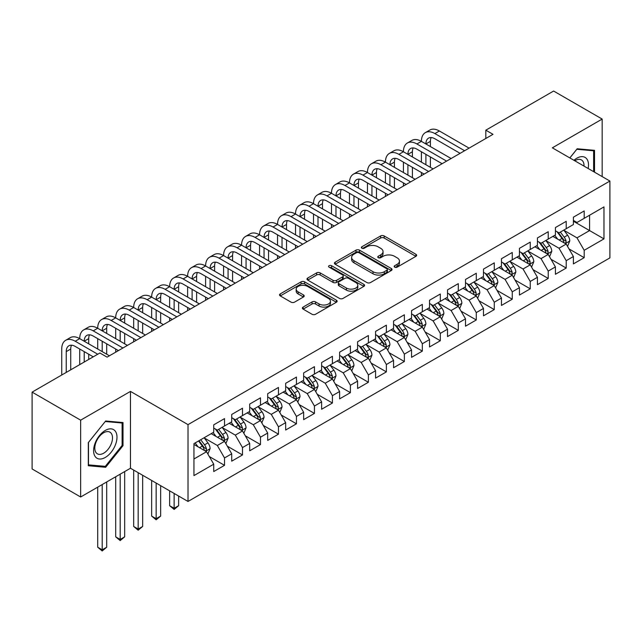 <?xml version="1.0" encoding="UTF-8"?>
<svg xmlns="http://www.w3.org/2000/svg" width="642" height="642" viewBox="0 0 642 642"><rect width="100%" height="100%" fill="white"/><g stroke="black" fill="none" stroke-linecap="round" stroke-linejoin="round"><path stroke-width="0.96" d="M394.694 267.152A1.749 1.011 0 0 0 397.165 267.152L415.92 256.327A2.496 1.445 0 0 0 416.65 255.307A2.496 1.445 0 0 0 415.92 254.288L384.149 235.943A2.496 1.445 0 0 0 380.618 235.943L361.863 246.769A1.749 1.011 0 0 0 361.35 247.483A1.749 1.011 0 0 0 361.863 248.197A1.749 1.011 0 0 0 364.327 248.197L366.759 246.801A7.985 4.614 0 0 1 378.058 246.801L380.706 248.326A7.985 4.614 0 0 1 383.041 251.584A7.985 4.614 0 0 1 380.706 254.85L378.274 256.246A1.749 1.011 0 0 0 377.761 256.96A1.749 1.011 0 0 0 378.274 257.675A1.749 1.011 0 0 0 380.746 257.675L383.178 256.278A7.985 4.614 0 0 1 394.469 256.278L397.117 257.803A7.985 4.614 0 0 1 399.46 261.061A7.985 4.614 0 0 1 397.117 264.327L394.694 265.724A1.749 1.011 0 0 0 394.18 266.438A1.749 1.011 0 0 0 394.694 267.152L394.694 265.724M303.12 307.077A2.496 1.445 0 0 0 302.39 308.096A2.496 1.445 0 0 0 303.12 309.115L312.036 314.259A2.496 1.445 0 0 0 315.567 314.259L336.4 302.238A2.496 1.445 0 0 0 337.13 301.218A2.496 1.445 0 0 0 336.4 300.199L304.621 281.854A2.496 1.445 0 0 0 301.09 281.854L280.265 293.884A2.496 1.445 0 0 0 279.535 294.903A2.496 1.445 0 0 0 280.265 295.922L291.035 302.133A2.496 1.445 0 0 0 294.566 302.133L303.473 296.989A2.496 1.445 0 0 0 304.204 295.97A2.496 1.445 0 0 0 303.473 294.951L298.137 291.869A6.677 3.852 0 0 1 296.179 289.141A6.677 3.852 0 0 1 300.304 285.578A6.677 3.852 0 0 1 307.582 286.412L328.495 298.49A6.677 3.852 0 0 1 330.453 301.218A6.677 3.852 0 0 1 326.329 304.781A6.677 3.852 0 0 1 319.058 303.947L315.567 301.933A2.496 1.445 0 0 0 312.036 301.933L303.12 307.077L303.12 309.115M80.651 420.165L80.651 496.996L130.47 468.235L130.47 391.403L80.651 420.165L32.1 392.126L99.895 352.988L107.094 357.137L493.008 134.33L485.817 130.182L485.817 138.487M130.47 391.403L188.018 424.627L609.9 181.052L609.9 257.883L188.018 501.458L188.018 424.627M602.164 176.59L602.164 119.067L552.353 147.829L609.9 181.052M602.164 119.067L553.613 91.036L485.817 130.182M366.935 282.568A2.496 1.445 0 0 0 370.466 282.568L391.291 270.539A2.496 1.445 0 0 0 392.021 269.52A2.496 1.445 0 0 0 391.291 268.5L359.52 250.163A2.496 1.445 0 0 0 355.989 250.163L335.164 262.185A2.496 1.445 0 0 0 334.434 263.204A2.496 1.445 0 0 0 335.164 264.223L366.935 282.568M329.771 267.529A1.749 1.011 0 0 1 331.545 267.778L331.545 265.7L363.845 284.35A2.496 1.445 0 0 1 364.576 285.369A2.496 1.445 0 0 1 363.845 286.388L343.013 298.418A2.496 1.445 0 0 1 339.49 298.418L307.711 280.072L307.711 278.034A2.496 1.445 0 0 0 306.98 279.053A2.496 1.445 0 0 0 307.711 280.072M307.711 278.034L316.626 272.89A2.496 1.445 0 0 1 320.157 272.89L333.046 280.329A2.496 1.445 0 0 0 336.577 280.329L342.483 276.911A2.496 1.445 0 0 0 343.221 275.891A2.496 1.445 0 0 0 342.483 274.872L329.073 267.128A1.749 1.011 0 0 1 328.56 266.414A1.749 1.011 0 0 1 329.635 265.483A1.749 1.011 0 0 1 331.545 265.7M573.394 221.233L589.581 230.574L589.581 215.214L603.97 206.909L584.188 218.328L584.188 210.953L573.394 217.181L573.394 224.556L566.204 228.713L566.204 221.338L555.41 227.565L555.41 234.94L548.22 239.089L548.22 231.722L537.426 237.949L537.426 245.324L530.236 249.473L530.236 242.098L519.442 248.334L519.442 255.701L512.252 259.858L512.252 252.483L501.458 258.718L501.458 266.085L494.268 270.242L494.268 262.867L483.474 269.094L483.474 276.469L476.284 280.618L476.284 273.251L465.498 279.479L465.498 286.854L458.3 291.003L458.3 283.636L447.514 289.863L447.514 297.23L440.316 301.387L440.316 294.012L429.53 300.247L429.53 307.614L422.332 311.771L422.332 304.396L411.546 310.624L411.546 317.999L404.356 322.148L404.356 314.781L393.562 321.008L393.562 328.383L386.372 332.532L386.372 325.165L375.578 331.392L375.578 338.759L368.388 342.916L368.388 335.541L357.594 341.777L357.594 349.144L350.404 353.301L350.404 345.926L339.61 352.153L339.61 359.528L332.42 363.685L332.42 356.31L321.626 362.537L321.626 369.912L314.436 374.061L314.436 366.694L303.65 372.922L303.65 380.297L296.452 384.446L296.452 377.071L285.666 383.306L285.666 390.673L278.467 394.83L278.467 387.455L267.682 393.69L267.682 401.057L260.483 405.214L260.483 397.839L249.698 404.067L249.698 411.442L242.499 415.591L242.499 408.224L231.714 414.451L231.714 421.826L224.523 425.975L224.523 418.608L213.73 424.835L213.73 432.202L193.948 443.63L193.948 475.602L213.73 464.182L206.539 451.727L193.948 444.457M603.97 206.909L603.97 238.88L584.188 250.308L576.989 237.845L563.949 230.317M568.989 248.903L584.188 257.675L584.188 250.308M584.188 257.675L573.394 263.902L573.394 256.535L566.204 260.684L559.005 248.229L545.973 240.702M551.005 259.288L566.204 268.059L566.204 260.684M566.204 268.059L555.41 274.286L555.41 266.92L548.22 271.068L541.021 258.614L527.989 251.086M533.021 269.672L548.22 278.443L548.22 271.068M548.22 278.443L537.426 284.671L537.426 277.296L530.236 281.453L523.037 268.99L510.005 261.463M515.036 280.048L530.236 288.828L530.236 281.453M530.236 288.828L519.442 295.055L519.442 287.68L512.252 291.837L505.061 279.374L492.021 271.847M497.052 290.433L512.252 299.204L512.252 291.837M512.252 299.204L501.458 305.44L501.458 298.065L494.268 302.213L487.077 289.759L474.037 282.231M479.068 300.817L494.268 309.588L494.268 302.213M494.268 309.588L483.474 315.816L483.474 308.449L476.284 312.598L469.093 300.143L456.053 292.616M461.092 311.201L476.284 319.973L476.284 312.598M476.284 319.973L465.498 326.2L465.498 318.833L458.3 322.982L451.109 310.519L438.069 302.992M443.108 321.578L458.3 330.357L458.3 322.982M458.3 330.357L447.514 336.585L447.514 329.21L440.316 333.367L433.125 320.904L420.085 313.376M425.124 331.962L440.316 340.733L440.316 333.367M440.316 340.733L429.53 346.969L429.53 339.594L422.332 343.751L415.141 331.288L402.101 323.761M407.14 342.346L422.332 351.118L422.332 343.751M422.332 351.118L411.546 357.345L411.546 349.978L404.356 354.127L397.157 341.672L384.125 334.145M389.156 352.731L404.356 361.502L404.356 354.127M404.356 361.502L393.562 367.73L393.562 360.363L386.372 364.512L379.173 352.057L366.141 344.529M371.172 363.107L386.372 371.887L386.372 364.512M386.372 371.887L375.578 378.114L375.578 370.739L368.388 374.896L361.189 362.433L348.157 354.906M353.188 373.492L368.388 382.263L368.388 374.896M368.388 382.263L357.594 388.498L357.594 381.123L350.404 385.28L343.213 372.817L330.173 365.29M335.204 383.876L350.404 392.647L350.404 385.28M350.404 392.647L339.61 398.875L339.61 391.508L332.42 395.657L325.229 383.202L312.189 375.674M317.22 394.26L332.42 403.032L332.42 395.657M332.42 403.032L321.626 409.259L321.626 401.892L314.436 406.041L307.245 393.586L294.205 386.059M299.244 404.645L314.436 413.416L314.436 406.041M314.436 413.416L303.65 419.643L303.65 412.268L296.452 416.425L289.261 403.962L276.221 396.435M281.26 415.021L296.452 423.8L296.452 416.425M296.452 423.8L285.666 430.028L285.666 422.653L278.467 426.81L271.277 414.347L258.236 406.819M263.276 425.405L278.467 434.177L278.467 426.81M278.467 434.177L267.682 440.412L267.682 433.037L260.483 437.186L253.293 424.731L240.252 417.204M245.292 435.79L260.483 444.561L260.483 437.186M260.483 444.561L249.698 450.788L249.698 443.421L242.499 447.57L235.309 435.116L222.268 427.588M227.308 446.174L242.499 454.945L242.499 447.57M242.499 454.945L231.714 461.173L231.714 453.806L224.523 457.955L217.325 445.492L204.292 437.964M209.324 456.55L224.523 465.33L224.523 457.955M224.523 465.33L213.73 471.557L213.73 464.182M213.73 428.053L217.325 430.132L224.523 425.975M193.948 458.99L206.539 451.727M231.714 417.669L235.309 419.748L242.499 415.591M217.325 445.492L224.523 441.343L211.21 433.663M231.714 453.806L224.523 441.343M249.698 407.285L253.293 409.363L260.483 405.214M235.309 435.116L242.499 430.959L229.194 423.279M249.698 443.421L242.499 430.959M267.682 396.908L271.277 398.979L278.467 394.83M253.293 424.731L260.483 420.574L247.178 412.894M267.682 433.037L260.483 420.574M285.666 386.524L289.261 388.603L296.452 384.446M271.277 414.347L278.467 410.198L265.162 402.51M285.666 422.653L278.467 410.198M303.65 376.14L307.245 378.218L314.436 374.061M289.261 403.962L296.452 399.814L283.146 392.126M303.65 412.268L296.452 399.814M321.626 365.755L325.229 367.834L332.42 363.685M307.245 393.586L314.436 389.429L301.13 381.749M321.626 401.892L314.436 389.429M339.61 355.379L343.213 357.45L350.404 353.301M325.229 383.202L332.42 379.045L319.114 371.365M339.61 391.508L332.42 379.045M357.594 344.995L361.189 347.073L368.388 342.916M343.213 372.817L350.404 368.668L337.098 360.981M357.594 381.123L350.404 368.668M375.578 334.61L379.173 336.689L386.372 332.532M361.189 362.433L368.388 358.284L355.074 350.596M375.578 370.739L368.388 358.284M393.562 324.226L397.157 326.305L404.356 322.148M379.173 352.057L386.372 347.9L373.058 340.22M393.562 360.363L386.372 347.9M411.546 313.842L415.141 315.92L422.332 311.771M397.157 341.672L404.356 337.515L391.042 329.836M411.546 349.978L404.356 337.515M429.53 303.465L433.125 305.536L440.316 301.387M415.141 331.288L422.332 327.139L409.026 319.451M429.53 339.594L422.332 327.139M447.514 293.081L451.109 295.159L458.3 291.003M433.125 320.904L440.316 316.755L427.01 309.067M447.514 329.21L440.316 316.755M465.498 282.697L469.093 284.775L476.284 280.618M451.109 310.519L458.3 306.37L444.994 298.69M465.498 318.833L458.3 306.37M483.474 272.312L487.077 274.391L494.268 270.242M469.093 300.143L476.284 295.986L462.978 288.306M483.474 308.449L476.284 295.986M501.458 261.936L505.061 264.006L512.252 259.858M487.077 289.759L494.268 285.602L480.962 277.922M501.458 298.065L494.268 285.602M519.442 251.552L523.037 253.63L530.236 249.473M505.061 279.374L512.252 275.225L498.946 267.537M519.442 287.68L512.252 275.225M537.426 241.167L541.021 243.246L548.22 239.089M523.037 268.99L530.236 264.841L516.93 257.153M537.426 277.296L530.236 264.841M555.41 230.783L559.005 232.861L566.204 228.713M541.021 258.614L548.22 254.457L534.906 246.777M555.41 266.92L548.22 254.457M573.394 220.407L576.989 222.477L584.188 218.328M559.005 248.229L566.204 244.072L552.89 236.392M573.394 256.535L566.204 244.072M32.1 392.126L32.1 468.957L80.651 496.996M130.47 468.235L188.018 501.458M576.989 237.845L589.581 230.574L603.97 238.88M594.524 172.176L594.524 150.332L577.174 148.775L569.823 157.916M123.007 445.692L123.007 422.556L105.649 421.008L88.299 442.595L88.299 465.731L105.649 467.288L123.007 445.692L122.108 445.179M395.392 267.401L397.117 266.406A7.985 4.614 0 0 0 399.46 263.14L399.46 261.061M383.041 251.584L383.041 253.662A7.985 4.614 0 0 1 380.706 256.928L378.973 257.923M415.888 256.343L384.149 238.022A2.496 1.445 0 0 0 380.618 238.022L362.561 248.446M391.259 270.563L359.52 252.234A2.496 1.445 0 0 0 355.989 252.234L335.196 264.239M386.877 270.234A1.749 1.011 0 0 0 387.391 269.52A1.749 1.011 0 0 0 386.877 268.813L358.99 252.707A1.749 1.011 0 0 0 356.519 252.707L353.959 254.184A7.985 4.614 0 0 0 351.623 257.45A7.985 4.614 0 0 0 353.959 260.708L373.026 271.71A7.985 4.614 0 0 0 384.325 271.71L386.877 270.234L386.877 272.312A1.749 1.011 0 0 0 387.391 271.598L387.391 269.52M351.623 257.45L351.623 259.52A7.985 4.614 0 0 0 353.959 262.787L353.959 260.708M386.877 272.312L384.325 273.789A7.985 4.614 0 0 1 373.026 273.789L353.959 262.787M307.743 280.089L316.626 274.961L316.626 272.89M343.221 275.891L343.221 277.97A2.496 1.445 0 0 1 342.483 278.989L336.577 282.4A2.496 1.445 0 0 1 333.046 282.4L320.157 274.961A2.496 1.445 0 0 0 316.626 274.961M331.545 267.778L363.813 286.412M346.415 288.049A6.677 3.852 0 0 0 353.694 288.884A6.677 3.852 0 0 0 357.811 285.321A6.677 3.852 0 0 0 355.861 282.592L348.486 278.339A2.496 1.445 0 0 0 344.955 278.339L339.048 281.75A2.496 1.445 0 0 0 338.31 282.769A2.496 1.445 0 0 0 339.048 283.788L346.415 288.049L346.415 290.12A6.677 3.852 0 0 0 353.694 290.954A6.677 3.852 0 0 0 357.811 287.399L357.811 285.321M338.31 282.769L338.31 284.847A2.496 1.445 0 0 0 339.048 285.867L339.048 283.788M346.415 290.12L339.048 285.867M330.453 301.218L330.453 303.297A6.677 3.852 0 0 1 326.329 306.86A6.677 3.852 0 0 1 319.058 306.017L315.567 304.011A2.496 1.445 0 0 0 312.036 304.011L303.16 309.131M296.179 289.141L296.179 291.219A6.677 3.852 0 0 0 298.137 293.948L298.137 291.869M303.441 297.005L298.137 293.948M336.36 302.254L304.621 283.933A2.496 1.445 0 0 0 301.09 283.933L280.297 295.938M103.819 466.228L105.649 467.288M567.528 246.384L569.759 240.943A6.741 3.892 -120 0 0 567.608 235.197L563.788 230.101M557.705 239.169L554.8 235.293M553.444 236.705L553.107 236.264M564.928 243.342L565.971 242.403L566.124 241.223A6.741 3.892 -120 0 0 564.19 237.171L560.37 232.075M558.195 232.388L562.914 238.688A3.435 1.982 60 0 1 563.532 239.731L566.124 241.223M557.007 231.706L562.039 238.423A6.741 3.892 60 0 1 563.965 242.475L564.101 242.861M61.736 375.016L61.736 349.023A19.075 11.01 60 0 1 65.685 340.292L70.179 337.692A19.075 11.01 60 0 1 79.72 338.639A19.075 11.01 60 0 1 83.669 329.908L88.163 327.308A19.075 11.01 60 0 1 97.704 328.255A19.075 11.01 60 0 1 101.653 319.523L106.147 316.931A19.075 11.01 60 0 1 115.688 317.87A19.075 11.01 60 0 1 119.637 309.139L124.131 306.547A19.075 11.01 60 0 1 133.672 307.494A19.075 11.01 60 0 1 137.621 298.763L142.115 296.163A19.075 11.01 60 0 1 151.648 297.11A19.075 11.01 60 0 1 155.605 288.378L160.099 285.778A19.075 11.01 60 0 1 169.632 286.725A19.075 11.01 60 0 1 173.589 277.994L178.083 275.402A19.075 11.01 60 0 1 187.616 276.341A19.075 11.01 60 0 1 191.573 267.61L196.067 265.018A19.075 11.01 60 0 1 205.6 265.965A19.075 11.01 60 0 1 209.549 257.233L214.051 254.633A19.075 11.01 60 0 1 223.585 255.58A19.075 11.01 60 0 1 227.533 246.849L232.035 244.249A19.075 11.01 60 0 1 241.569 245.196A19.075 11.01 60 0 1 245.517 236.465L250.011 233.873A19.075 11.01 60 0 1 259.553 234.812A19.075 11.01 60 0 1 263.501 226.08L267.995 223.488A19.075 11.01 60 0 1 277.537 224.427A19.075 11.01 60 0 1 281.485 215.696L285.979 213.104A19.075 11.01 60 0 1 295.521 214.051A19.075 11.01 60 0 1 299.469 205.32L303.963 202.72A19.075 11.01 60 0 1 313.505 203.666A19.075 11.01 60 0 1 317.453 194.935L321.947 192.335A19.075 11.01 60 0 1 331.481 193.282A19.075 11.01 60 0 1 335.437 184.551L339.931 181.959A19.075 11.01 60 0 1 349.465 182.898A19.075 11.01 60 0 1 353.421 174.167L357.915 171.575A19.075 11.01 60 0 1 367.449 172.521A19.075 11.01 60 0 1 371.405 163.79L375.899 161.19A19.075 11.01 60 0 1 385.433 162.137A19.075 11.01 60 0 1 389.381 153.406L393.883 150.806A19.075 11.01 60 0 1 403.417 151.753A19.075 11.01 60 0 1 407.365 143.022L411.867 140.429A19.075 11.01 60 0 1 421.401 141.368A19.075 11.01 60 0 1 425.349 132.637L429.843 130.045A19.075 11.01 60 0 1 439.385 130.992L469.093 148.142M425.349 132.637A19.075 11.01 60 0 1 434.891 133.584L464.599 150.734M460.097 153.334L434.891 138.776A12.72 7.343 -120 0 0 428.527 138.142A12.72 7.343 -120 0 0 425.895 143.969L430.389 141.368L430.389 146.561M431.191 137.557A12.72 7.343 -120 0 0 430.389 141.368M425.895 154.353L425.895 164.729M430.389 156.945L430.389 167.329M421.401 175.675L421.401 172.521M421.401 162.137L421.401 151.753M549.552 256.76L551.775 251.319A6.741 3.892 -120 0 0 549.624 245.581L545.804 240.485M539.721 249.553L536.816 245.677M535.46 247.09L535.123 246.648M546.944 253.726L547.995 252.787L548.14 251.608A6.741 3.892 -120 0 0 546.214 247.555L542.394 242.459M540.211 242.772L544.93 249.072A3.435 1.982 60 0 1 545.548 250.115L548.14 251.608M539.023 242.09L544.055 248.799A6.741 3.892 60 0 1 545.981 252.852L546.117 253.245M531.568 267.144L533.791 261.703A6.741 3.892 -120 0 0 531.64 255.965L527.82 250.87M521.737 259.93L518.832 256.054M517.476 257.474L517.147 257.033M528.968 264.111L530.011 263.164L530.156 261.992A6.741 3.892 -120 0 0 528.23 257.94L524.41 252.836M522.227 253.157L526.946 259.456A3.435 1.982 60 0 1 527.572 260.5L530.156 261.992M521.039 252.475L526.071 259.183A6.741 3.892 60 0 1 527.997 263.236L528.133 263.629M407.365 143.022A19.075 11.01 60 0 1 416.907 143.969L421.401 141.368L451.109 158.526M416.907 143.969L446.615 161.118M442.113 163.718L416.907 149.161A12.72 7.343 -120 0 0 410.543 148.527A12.72 7.343 -120 0 0 407.911 154.353L412.405 151.753L412.405 156.945M413.207 147.941A12.72 7.343 -120 0 0 412.405 151.753M407.911 164.729L407.911 175.114M412.405 167.329L412.405 177.714M403.417 186.06L403.417 182.898M403.417 172.521L403.417 162.137M389.381 153.406A19.075 11.01 60 0 1 398.923 154.353L403.417 151.753L433.125 168.902M398.923 154.353L428.631 171.502M424.137 174.094L398.923 159.537A12.72 7.343 -120 0 0 392.567 158.911A12.72 7.343 -120 0 0 389.927 164.729L394.429 162.137L394.429 167.329M395.223 158.325A12.72 7.343 -120 0 0 394.429 162.137M389.927 175.114L389.927 185.498M394.429 177.714L394.429 188.09M385.433 196.436L385.433 193.282M385.433 182.898L385.433 172.521M588.144 168.493A16.532 9.542 120 0 0 586.932 159.12A16.532 9.542 120 0 0 573.932 160.291M584.011 166.109A12.519 7.223 120 0 0 582.84 161.23A12.519 7.223 120 0 0 581.427 159.922A12.519 7.223 120 0 0 574.783 160.781M576.773 149.273L593.625 150.79L593.625 171.655M592.51 150.148L593.625 150.79M569.863 157.94L576.813 149.289M95.168 456.534A16.532 9.542 120 0 0 111.138 452.257A16.532 9.542 120 0 0 115.416 431.344A16.532 9.542 120 0 0 99.446 435.621A16.532 9.542 120 0 0 95.168 456.534M95.987 452.53A12.519 7.223 120 0 0 97.391 453.83A12.519 7.223 120 0 0 109.044 447.988A12.519 7.223 120 0 0 111.315 433.454A12.519 7.223 120 0 0 109.91 432.154A12.519 7.223 120 0 0 98.266 437.996A12.519 7.223 120 0 0 95.987 452.53M105.288 421.521L122.108 423.022L122.108 445.444L105.288 466.357L88.476 464.856L88.476 442.434L105.256 421.497M120.993 422.38L122.108 423.022M513.584 277.529L515.815 272.088A6.741 3.892 -120 0 0 513.664 266.35L509.836 261.246M503.753 270.314L500.848 266.438M499.492 267.858L499.163 267.417M510.984 274.487L512.027 273.548L512.172 272.377A6.741 3.892 -120 0 0 510.246 268.324L506.426 263.22M504.243 263.541L508.962 269.841A3.435 1.982 60 0 1 509.587 270.884L512.172 272.377M503.055 262.851L508.087 269.568A6.741 3.892 60 0 1 510.013 273.62L510.149 274.014M495.6 287.913L497.831 282.472A6.741 3.892 -120 0 0 495.68 276.734L491.86 271.63M485.769 280.698L482.864 276.822M481.508 278.235L481.179 277.793M493 284.871L494.043 283.933L494.188 282.753A6.741 3.892 -120 0 0 492.262 278.7L488.442 273.604M486.259 273.917L490.978 280.217A3.435 1.982 60 0 1 491.603 281.26L494.188 282.753M485.071 273.235L490.103 279.952A6.741 3.892 60 0 1 492.029 284.005L492.165 284.39M371.405 163.79A19.075 11.01 60 0 1 380.939 164.729L385.433 162.137L415.141 179.287M380.939 164.729L410.647 181.887M406.153 184.479L380.939 169.921A12.72 7.343 -120 0 0 374.583 169.295A12.72 7.343 -120 0 0 371.943 175.114L376.445 172.521L376.445 177.714M377.239 168.71A12.72 7.343 -120 0 0 376.445 172.521M371.943 185.498L371.943 195.882M376.445 188.09L376.445 198.474M367.449 206.82L367.449 203.666M367.449 193.282L367.449 182.898M353.421 174.167A19.075 11.01 60 0 1 362.955 175.114L367.449 172.521L397.157 189.671M362.955 175.114L392.663 192.263M388.169 194.863L362.955 180.306A12.72 7.343 -120 0 0 356.599 179.672A12.72 7.343 -120 0 0 353.967 185.498L358.461 182.898L358.461 188.09M359.255 179.086A12.72 7.343 -120 0 0 358.461 182.898M353.967 195.882L353.967 206.259M358.461 198.474L358.461 208.859M349.465 217.205L349.465 214.051M349.465 203.666L349.465 193.282M477.616 298.289L479.847 292.848A6.741 3.892 -120 0 0 477.696 287.11L473.876 282.015M467.785 291.083L464.88 287.207M463.524 288.619L463.195 288.178M475.016 295.256L476.059 294.317L476.203 293.137A6.741 3.892 -120 0 0 474.277 289.085L470.458 283.989M468.275 284.302L472.993 290.601A3.435 1.982 60 0 1 473.619 291.645L476.203 293.137M467.087 283.62L472.119 290.328A6.741 3.892 60 0 1 474.045 294.381L474.181 294.774M335.437 184.551A19.075 11.01 60 0 1 344.971 185.498L349.465 182.898L379.173 200.055M344.971 185.498L374.679 202.647M370.185 205.247L344.971 190.69A12.72 7.343 -120 0 0 338.615 190.056A12.72 7.343 -120 0 0 335.983 195.882L340.477 193.282L340.477 198.474M341.271 189.47A12.72 7.343 -120 0 0 340.477 193.282M335.983 206.259L335.983 216.643M340.477 208.859L340.477 219.243M331.481 227.589L331.481 224.427M331.481 214.051L331.481 203.666M459.632 308.674L461.863 303.233A6.741 3.892 -120 0 0 459.712 297.495L455.892 292.399M449.801 301.467L446.896 297.583M445.54 299.003L445.211 298.562M457.032 305.64L458.075 304.701L458.219 303.522A6.741 3.892 -120 0 0 456.293 299.469L452.474 294.365M450.291 294.686L455.009 300.986A3.435 1.982 60 0 1 455.635 302.029L458.219 303.522M449.111 294.004L454.135 300.713A6.741 3.892 60 0 1 456.069 304.765L456.205 305.159M317.453 194.935A19.075 11.01 60 0 1 326.987 195.882L331.481 193.282L361.189 210.432M326.987 195.882L356.695 213.032M352.201 215.624L326.987 201.074A12.72 7.343 -120 0 0 320.631 200.44A12.72 7.343 -120 0 0 317.999 206.259L322.493 203.666L322.493 208.859M323.287 199.855A12.72 7.343 -120 0 0 322.493 203.666M317.999 216.643L317.999 227.027M322.493 219.243L322.493 229.619M313.505 237.973L313.505 234.812M313.505 224.427L313.505 214.051M441.648 319.058L443.879 313.617A6.741 3.892 -120 0 0 441.728 307.879L437.908 302.775M431.817 311.843L428.912 307.967M427.556 309.388L427.227 308.946M439.048 316.016L440.091 315.078L440.243 313.906A6.741 3.892 -120 0 0 438.309 309.853L434.49 304.749M432.307 305.07L437.025 311.37A3.435 1.982 60 0 1 437.651 312.413L440.243 313.906M431.127 304.388L436.151 311.097A6.741 3.892 60 0 1 438.085 315.15L438.221 315.543M423.664 329.442L425.895 324.001A6.741 3.892 -120 0 0 423.744 318.263L419.924 313.16M413.833 322.228L410.936 318.352M409.572 319.764L409.243 319.331M421.064 326.401L422.107 325.462L422.259 324.29A6.741 3.892 -120 0 0 420.325 320.23L416.506 315.134M414.331 315.455L419.041 321.746A3.435 1.982 60 0 1 419.667 322.79L422.259 324.29M413.143 314.765L418.167 321.482A6.741 3.892 60 0 1 420.101 325.534L420.237 325.919M405.68 339.827L407.911 334.386A6.741 3.892 -120 0 0 405.76 328.64L401.94 323.544M395.857 332.612L392.952 328.736M391.588 330.148L391.259 329.707M403.08 336.785L404.123 335.846L404.275 334.667A6.741 3.892 -120 0 0 402.341 330.614L398.522 325.518M396.347 325.831L401.065 332.131A3.435 1.982 60 0 1 401.683 333.174L404.275 334.667M395.159 325.149L400.183 331.858A6.741 3.892 60 0 1 402.117 335.918L402.253 336.304M387.696 350.203L389.927 344.762A6.741 3.892 -120 0 0 387.776 339.024L383.956 333.928M377.873 342.997L374.968 339.12M373.612 340.533L373.275 340.091M385.096 347.17L386.147 346.231L386.291 345.051A6.741 3.892 -120 0 0 384.357 340.998L380.537 335.902M378.363 336.215L383.081 342.515A3.435 1.982 60 0 1 383.699 343.558L386.291 345.051M377.175 335.533L382.207 342.242A6.741 3.892 60 0 1 384.133 346.295L384.269 346.688M369.72 360.587L371.943 355.146A6.741 3.892 -120 0 0 369.792 349.409L365.972 344.305M359.889 353.373L356.984 349.497M355.628 350.917L355.291 350.476M367.112 357.546L368.163 356.607L368.307 355.435A6.741 3.892 -120 0 0 366.381 351.383L362.561 346.279M360.379 346.6L365.097 352.899A3.435 1.982 60 0 1 365.723 353.943L368.307 355.435M359.191 345.918L364.223 352.627A6.741 3.892 60 0 1 366.149 356.679L366.285 357.072M351.736 370.972L353.959 365.531A6.741 3.892 -120 0 0 351.808 359.793L347.988 354.689M341.905 363.757L339 359.881M337.644 361.302L337.315 360.86M349.136 367.93L350.179 366.991L350.323 365.82A6.741 3.892 -120 0 0 348.397 361.767L344.577 356.663M342.395 356.984L347.113 363.284A3.435 1.982 60 0 1 347.739 364.319L350.323 365.82M341.207 356.294L346.239 363.011A6.741 3.892 60 0 1 348.165 367.063L348.301 367.457M333.752 381.356L335.983 375.915A6.741 3.892 -120 0 0 333.832 370.169L330.012 365.073M323.921 374.142L321.016 370.265M319.66 371.678L319.331 371.237M331.152 378.315L332.195 377.376L332.339 376.196A6.741 3.892 -120 0 0 330.413 372.143L326.593 367.047M324.411 367.36L329.129 373.66A3.435 1.982 60 0 1 329.755 374.703L332.339 376.196M323.223 366.678L328.255 373.395A6.741 3.892 60 0 1 330.181 377.448L330.317 377.833M315.768 391.732L317.999 386.291A6.741 3.892 -120 0 0 315.848 380.554L312.028 375.458M305.937 384.526L303.032 380.65M301.676 382.062L301.347 381.621M313.168 388.699L314.211 387.76L314.355 386.58A6.741 3.892 -120 0 0 312.429 382.528L308.609 377.432M306.427 377.745L311.145 384.044A3.435 1.982 60 0 1 311.771 385.088L314.355 386.58M305.239 377.063L310.271 383.772A6.741 3.892 60 0 1 312.197 387.824L312.333 388.217M297.784 402.117L300.015 396.676A6.741 3.892 -120 0 0 297.864 390.938L294.044 385.842M287.953 394.902L285.048 391.026M283.692 392.447L283.363 392.005M295.184 399.083L296.227 398.136L296.371 396.965A6.741 3.892 -120 0 0 294.445 392.912L290.625 387.808M288.443 388.129L293.161 394.429A3.435 1.982 60 0 1 293.787 395.472L296.371 396.965M287.263 387.447L292.287 394.156A6.741 3.892 60 0 1 294.213 398.209L294.349 398.602M299.469 205.32A19.075 11.01 60 0 1 309.003 206.259L313.505 203.666L343.205 220.816M309.003 206.259L338.711 223.416M334.217 226.008L309.003 211.451A12.72 7.343 -120 0 0 302.647 210.825A12.72 7.343 -120 0 0 300.015 216.643L304.509 214.051L304.509 219.243M305.303 210.239A12.72 7.343 -120 0 0 304.509 214.051M300.015 227.027L300.015 237.412M304.509 229.619L304.509 240.004M295.521 248.35L295.521 245.196M295.521 234.812L295.521 224.427M281.485 215.696A19.075 11.01 60 0 1 291.019 216.643L295.521 214.051L325.229 231.2M291.019 216.643L320.727 233.792M316.233 236.392L291.019 221.835A12.72 7.343 -120 0 0 284.663 221.209A12.72 7.343 -120 0 0 282.031 227.027L286.525 224.435L286.525 229.619M287.319 220.615A12.72 7.343 -120 0 0 286.525 224.435M282.031 237.412L282.031 247.788M286.525 240.004L286.525 250.388M277.537 258.734L277.537 255.58M277.537 245.196L277.537 234.812M263.501 226.08A19.075 11.01 60 0 1 273.043 227.027L277.537 224.427L307.245 241.585M273.043 227.027L302.743 244.177M298.249 246.777L273.043 232.219A12.72 7.343 -120 0 0 266.679 231.585A12.72 7.343 -120 0 0 264.047 237.412L268.541 234.812L268.541 240.004M269.343 231A12.72 7.343 -120 0 0 268.541 234.812M264.047 247.788L264.047 258.172M268.541 250.388L268.541 260.772M259.553 269.118L259.553 265.965M259.553 255.58L259.553 245.196M245.517 236.465A19.075 11.01 60 0 1 255.059 237.412L259.553 234.812L289.261 251.969M255.059 237.412L284.767 254.561M280.265 257.153L255.059 242.604A12.72 7.343 -120 0 0 248.695 241.97A12.72 7.343 -120 0 0 246.063 247.788L250.557 245.196L250.557 250.388M251.359 241.384A12.72 7.343 -120 0 0 250.557 245.196M246.063 258.172L246.063 268.557M250.557 260.772L250.557 271.149M241.569 279.503L241.569 276.341M241.569 265.965L241.569 255.58M227.533 246.849A19.075 11.01 60 0 1 237.075 247.788L241.569 245.196L271.277 262.345M237.075 247.788L266.783 264.945M262.281 267.537L237.075 252.98A12.72 7.343 -120 0 0 230.711 252.354A12.72 7.343 -120 0 0 228.079 258.172L232.581 255.58L232.581 260.772M233.375 251.768A12.72 7.343 -120 0 0 232.581 255.58M228.079 268.557L228.079 278.941M232.581 271.149L232.581 281.533M223.585 289.879L223.585 286.725M223.585 276.341L223.585 265.965M209.549 257.233A19.075 11.01 60 0 1 219.091 258.172L223.585 255.58L253.293 272.73M219.091 258.172L248.799 275.33M244.305 277.922L219.091 263.364A12.72 7.343 -120 0 0 212.735 262.738A12.72 7.343 -120 0 0 210.095 268.557L214.597 265.965L214.597 271.149M215.391 262.153A12.72 7.343 -120 0 0 214.597 265.965M210.095 278.941L210.095 289.325M214.597 281.533L214.597 291.917M205.6 300.263L205.6 297.11M205.6 286.725L205.6 276.341M191.573 267.61A19.075 11.01 60 0 1 201.106 268.557L205.6 265.965L235.309 283.114M201.106 268.557L230.815 285.706M226.321 288.306L201.106 273.749A12.72 7.343 -120 0 0 194.751 273.115A12.72 7.343 -120 0 0 192.11 278.941L196.613 276.341L196.613 281.533M197.407 272.529A12.72 7.343 -120 0 0 196.613 276.341M192.11 289.325L192.11 299.702M196.613 291.917L196.613 302.302M187.616 310.648L187.616 307.494M187.616 297.11L187.616 286.725M173.589 277.994A19.075 11.01 60 0 1 183.122 278.941L187.616 276.341L217.325 293.498M183.122 278.941L212.831 296.09M208.337 298.69L183.122 284.133A12.72 7.343 -120 0 0 176.767 283.499A12.72 7.343 -120 0 0 174.134 289.325L178.628 286.725L178.628 291.917M179.423 282.913A12.72 7.343 -120 0 0 178.628 286.725M174.134 299.702L174.134 310.086M178.628 302.302L178.628 312.686M169.632 321.032L169.632 317.87M169.632 307.494L169.632 297.11M155.605 288.378A19.075 11.01 60 0 1 165.138 289.325L169.632 286.725L199.341 303.875M165.138 289.325L194.847 306.475M190.353 309.067L165.138 294.509A12.72 7.343 -120 0 0 158.783 293.884A12.72 7.343 -120 0 0 156.15 299.702L160.644 297.11L160.644 302.302M161.439 293.298A12.72 7.343 -120 0 0 160.644 297.11M156.15 310.086L156.15 320.47M160.644 312.686L160.644 323.062M151.648 331.408L151.648 328.255M151.648 317.87L151.648 307.494M279.8 412.501L282.031 407.06A6.741 3.892 -120 0 0 279.88 401.322L276.06 396.218M269.969 405.287L267.064 401.411M265.708 402.831L265.379 402.39M277.2 409.46L278.243 408.521L278.395 407.349A6.741 3.892 -120 0 0 276.461 403.296L272.641 398.192M270.459 398.513L275.177 404.813A3.435 1.982 60 0 1 275.803 405.856L278.395 407.349M269.279 397.823L274.303 404.54A6.741 3.892 60 0 1 276.237 408.593L276.373 408.986M174.134 493.441L174.134 508.287L178.628 505.695L178.628 496.041M178.628 505.695L174.134 509.435L169.632 505.695L169.632 490.849M169.632 505.695L174.134 508.287L174.134 509.435M137.621 298.763A19.075 11.01 60 0 1 147.154 299.702L151.648 297.11L181.357 314.259M147.154 299.702L176.863 316.859M172.369 319.451L147.154 304.894A12.72 7.343 -120 0 0 140.799 304.268A12.72 7.343 -120 0 0 138.166 310.086L142.66 307.494L142.66 312.686M143.455 303.682A12.72 7.343 -120 0 0 142.66 307.494M138.166 320.47L138.166 330.855M142.66 323.062L142.66 333.447M133.672 341.793L133.672 338.639M133.672 328.255L133.672 317.87M261.816 422.885L264.047 417.444A6.741 3.892 -120 0 0 261.896 411.707L258.076 406.603M251.985 415.671L249.08 411.795M247.724 413.207L247.395 412.766M259.216 419.844L260.259 418.905L260.411 417.725A6.741 3.892 -120 0 0 258.477 413.673L254.657 408.577M252.475 408.89L257.193 415.189A3.435 1.982 60 0 1 257.819 416.233L260.411 417.725M251.295 408.208L256.318 414.925A6.741 3.892 60 0 1 258.253 418.977L258.389 419.362M156.15 483.057L156.15 518.672L160.644 516.08L160.644 485.657M160.644 516.08L156.15 519.819L151.648 516.08L151.648 480.465M151.648 516.08L156.15 518.672L156.15 519.819M119.637 309.139A19.075 11.01 60 0 1 129.17 310.086L133.672 307.494L163.381 324.643M129.17 310.086L158.879 327.235M154.385 329.836L129.17 315.278A12.72 7.343 -120 0 0 122.815 314.652A12.72 7.343 -120 0 0 120.182 320.47L124.676 317.87L124.676 323.062M125.471 314.058A12.72 7.343 -120 0 0 124.676 317.87M120.182 330.855L120.182 341.231M124.676 333.447L124.676 343.831M115.688 352.177L115.688 349.023M115.688 338.639L115.688 328.255M243.832 433.262L246.063 427.821A6.741 3.892 -120 0 0 243.912 422.083L240.092 416.987M234.001 426.055L231.104 422.179M229.74 423.592L229.411 423.15M241.232 430.228L242.275 429.289L242.427 428.11A6.741 3.892 -120 0 0 240.493 424.057L236.673 418.961M234.499 419.274L239.217 425.574A3.435 1.982 60 0 1 239.835 426.617L242.427 428.11M233.311 418.592L238.334 425.301A6.741 3.892 60 0 1 240.268 429.362L240.405 429.747M138.166 472.681L138.166 529.056L142.66 526.464L142.66 475.273M142.66 526.464L138.166 530.196L133.672 526.464L133.672 470.08M133.672 526.464L138.166 529.056L138.166 530.196M101.653 319.523A19.075 11.01 60 0 1 111.186 320.47L115.688 317.87L145.397 335.028M111.186 320.47L140.895 337.62M136.401 340.22L111.186 325.663A12.72 7.343 -120 0 0 104.831 325.029A12.72 7.343 -120 0 0 102.198 330.855L106.692 328.255L106.692 333.447M107.487 324.443A12.72 7.343 -120 0 0 106.692 328.255M102.198 341.231L102.198 351.615M106.692 343.831L106.692 354.215M97.704 349.023L97.704 338.639M225.848 443.646L228.079 438.205A6.741 3.892 -120 0 0 225.928 432.467L222.108 427.371M216.025 436.44L213.12 432.564M211.756 433.976L211.427 433.535M223.247 440.613L224.291 439.674L224.443 438.494A6.741 3.892 -120 0 0 222.509 434.441L218.689 429.337M216.514 429.659L221.233 435.958A3.435 1.982 60 0 1 221.851 437.001L224.443 438.494M215.327 428.976L220.358 435.685A6.741 3.892 60 0 1 222.284 439.738L222.421 440.131M120.182 474.173L120.182 539.441L124.676 536.84L124.676 471.573M124.676 536.84L120.182 540.58L115.688 536.84L115.688 476.765M115.688 536.84L120.182 539.441L120.182 540.58M83.669 329.908A19.075 11.01 60 0 1 93.21 330.855L97.704 328.255L127.413 345.404M93.21 330.855L122.919 348.004M118.417 350.596L93.21 336.047A12.72 7.343 -120 0 0 86.847 335.413A12.72 7.343 -120 0 0 84.214 341.231L88.708 338.639L88.708 343.831M89.511 334.827A12.72 7.343 -120 0 0 88.708 338.639M84.214 351.615L84.214 362.04M88.708 354.215L88.708 359.448M79.72 364.64L79.72 349.023M207.872 454.03L210.095 448.589A6.741 3.892 -120 0 0 207.944 442.852L204.124 437.748M198.041 446.816L195.136 442.94M205.263 450.989L206.315 450.05L206.459 448.878A6.741 3.892 -120 0 0 204.533 444.826L200.705 439.722M199.02 440.701L203.249 446.342A3.435 1.982 60 0 1 203.867 447.386L206.459 448.878M198.555 440.966L202.374 446.07A6.741 3.892 60 0 1 204.3 450.122L204.437 450.515M102.198 484.558L102.198 549.825L106.692 547.225L106.692 481.957M106.692 547.225L102.198 550.964L97.704 547.225L97.704 487.15M97.704 547.225L102.198 549.825L102.198 550.964M65.685 340.292A19.075 11.01 60 0 1 75.226 341.231L79.72 338.639L109.429 355.788M75.226 341.231L97.736 354.232M93.242 356.832L75.226 346.423A12.72 7.343 -120 0 0 68.863 345.797A12.72 7.343 -120 0 0 66.23 351.615L66.23 372.424M71.527 345.211A12.72 7.343 -120 0 0 70.724 349.023L70.724 369.824M397.117 266.406L397.117 264.327M378.274 257.675L378.274 256.246M380.706 256.928L380.706 254.85M361.863 248.197L361.863 246.769M380.618 238.022L380.618 235.943M384.149 238.022L384.149 235.943M415.92 256.327L415.92 254.288M335.164 264.223L335.164 262.185M355.989 252.234L355.989 250.163M359.52 252.234L359.52 250.163M391.291 270.539L391.291 268.5M373.026 273.789L373.026 271.71M384.325 273.789L384.325 271.71M320.157 274.961L320.157 272.89M333.046 282.4L333.046 280.329M336.577 282.4L336.577 280.329M342.483 278.989L342.483 276.911M363.845 286.388L363.845 284.35M312.036 304.011L312.036 301.933M315.567 304.011L315.567 301.933M319.058 306.017L319.058 303.947M303.473 296.989L303.473 294.951M280.265 295.922L280.265 293.884M301.09 283.933L301.09 281.854M304.621 283.933L304.621 281.854M336.4 302.238L336.4 300.199M565.353 243.591L569.719 241.071M564.19 237.171L567.608 235.197M559.222 240.044L562.039 238.423M439.385 130.992L434.891 133.584M547.369 253.967L551.735 251.455M546.214 247.555L549.624 245.581M541.238 250.428L544.055 248.799M529.393 264.352L533.751 261.832M528.23 257.94L531.64 255.965M523.254 260.812L526.071 259.183M511.409 274.736L515.767 272.216M510.246 268.324L513.664 266.35M505.27 271.189L508.087 269.568M493.425 285.12L497.783 282.6M492.262 278.7L495.68 276.734M487.286 281.573L490.103 279.952M475.441 295.497L479.799 292.985M474.277 289.085L477.696 287.11M469.302 291.958L472.119 290.328M457.457 305.881L461.815 303.361M456.293 299.469L459.712 297.495M451.318 302.342L454.135 300.713M439.473 316.265L443.831 313.745M438.309 309.853L441.728 307.879M433.334 312.718L436.151 311.097M421.489 326.65L425.855 324.13M420.325 320.23L423.744 318.263M415.358 323.103L418.167 321.482M403.505 337.026L407.871 334.514M402.341 330.614L405.76 328.64M397.374 333.487L400.183 331.858M385.521 347.41L389.887 344.898M384.357 340.998L387.776 339.024M379.39 343.871L382.207 342.242M367.537 357.795L371.903 355.275M366.381 351.383L369.792 349.409M361.406 354.256L364.223 352.627M349.561 368.179L353.919 365.659M348.397 361.767L351.808 359.793M343.422 364.632L346.239 363.011M331.577 378.563L335.935 376.043M330.413 372.143L333.832 370.169M325.438 375.016L328.255 373.395M313.593 388.94L317.95 386.428M312.429 382.528L315.848 380.554M307.454 385.401L310.271 383.772M295.609 399.324L299.966 396.804M294.445 392.912L297.864 390.938M289.47 395.785L292.287 394.156M277.625 409.708L281.982 407.188M276.461 403.296L279.88 401.322M271.486 406.161L274.303 404.54M259.641 420.093L263.998 417.573M258.477 413.673L261.896 411.707M253.502 416.546L256.318 414.925M241.657 430.469L246.022 427.957M240.493 424.057L243.912 422.083M235.526 426.93L238.334 425.301M223.673 440.853L228.038 438.334M222.509 434.441L225.928 432.467M217.542 437.314L220.358 435.685M205.689 451.238L210.054 448.718M204.533 444.826L207.944 442.852M199.558 447.691L202.374 446.07M70.724 349.023L66.23 351.615"/></g></svg>
